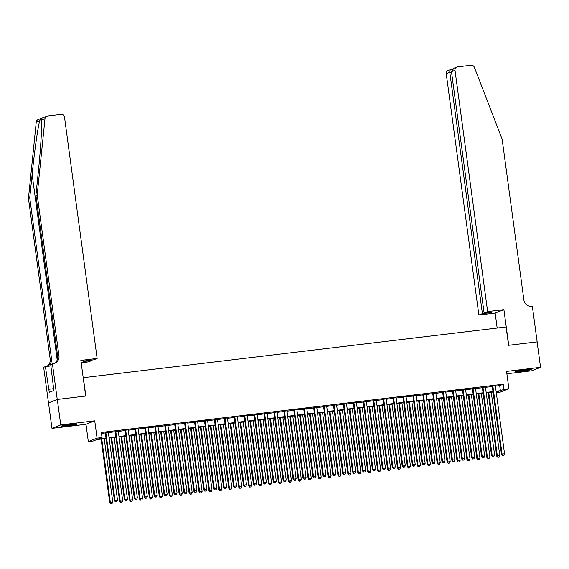 <?xml version="1.0" encoding="UTF-8"?>
<svg xmlns="http://www.w3.org/2000/svg" width="569" height="569" viewBox="0 0 569 569"><rect width="100%" height="100%" fill="white"/><g stroke="black" fill="none" stroke-linecap="round" stroke-linejoin="round"><path stroke-width="0.85" d="M67.419 425.811A8.03 0.484 172.3 0 0 77.22 424.012A8.03 0.484 172.3 0 0 71.111 424.36A8.03 0.484 172.3 0 0 61.303 426.16A8.03 0.484 172.3 0 0 67.419 425.811M521.424 371.337A8.03 0.484 172.3 0 0 531.226 369.53A8.03 0.484 172.3 0 0 525.116 369.886A8.03 0.484 172.3 0 0 515.315 371.685A8.03 0.484 172.3 0 0 521.424 371.337M106.033 438.493L96.822 439.595L93.273 440.989L88.316 441.587L97.071 438.144L102.029 437.547L98.48 438.948L105.969 438.045M57.249 399.459L85.677 396.045L80.862 360.412L97.135 358.456L64.503 117.122A3.087 2.994 68.5 0 0 61.118 114.426L47.568 116.055A3.087 2.994 68.5 0 0 44.994 118.722L37.205 194.904L58.956 355.796A7.205 6.984 -111.5 0 1 52.974 363.755L52.426 363.819L57.249 399.459L48.493 402.902L51.985 428.357L85.976 424.275L88.316 441.587M506.879 373.776L531.795 370.782L540.55 367.339L506.559 371.415L508.899 388.727L500.144 392.169L496.282 392.638M48.543 402.902L57.298 399.452L60.741 424.908L51.985 428.357M57.298 399.452L85.827 396.031L83.351 377.702L506.097 326.976L508.579 345.305L537.108 341.884L540.55 367.339M108.33 432.248L105.237 432.618M118.252 431.06L115.158 431.43M128.181 429.865L125.088 430.235M138.103 428.677L135.009 429.047M148.025 427.483L144.931 427.86M157.947 426.295L154.853 426.665M167.876 425.107L164.782 425.477M177.798 423.912L174.704 424.282M187.72 422.724L184.626 423.094M197.642 421.529L194.548 421.906M207.571 420.342L204.477 420.711M217.493 419.154L214.399 419.524M227.415 417.959L224.321 418.329M237.337 416.771L234.243 417.141M247.266 415.576L244.172 415.953M257.188 414.388L254.094 414.758M267.11 413.194L264.016 413.571M277.032 412.006L273.938 412.376M286.961 410.818L283.867 411.188M296.883 409.623L293.789 409.993M306.805 408.435L303.711 408.805M316.727 407.24L313.633 407.617M326.656 406.053L323.562 406.422M336.578 404.865L333.484 405.235M346.5 403.67L343.406 404.04M356.422 402.482L353.328 402.852M366.351 401.287L363.257 401.664M376.273 400.099L373.179 400.469M386.195 398.905L383.101 399.282M396.116 397.717L393.023 398.087M406.046 396.529L402.952 396.899M415.967 395.334L412.874 395.704M425.889 394.146L422.795 394.516M435.811 392.951L432.717 393.328M445.74 391.764L442.646 392.133M455.662 390.576L452.568 390.946M465.584 389.381L462.49 389.751M475.506 388.193L472.412 388.563M485.428 386.998L482.334 387.375M495.4 386.145L499.703 385.626L503.252 384.231L101.339 432.454L102.029 437.547M101.474 433.414L105.279 432.952M108.373 432.582L115.208 431.764M118.302 431.394L125.13 430.569M128.224 430.2L135.052 429.382M138.146 429.012L144.974 428.194M148.068 427.817L154.903 426.999M157.997 426.629L164.825 425.811M167.919 425.441L174.747 424.616M177.841 424.246L184.669 423.428M187.763 423.059L194.598 422.241M197.692 421.864L204.52 421.046M207.614 420.676L214.442 419.858M217.536 419.488L224.364 418.663M227.458 418.293L234.293 417.475M237.387 417.105L244.215 416.288M247.309 415.911L254.137 415.093M257.231 414.723L264.059 413.905M267.153 413.528L273.988 412.71M277.082 412.34L283.91 411.522M287.004 411.152L293.832 410.327M296.926 409.957L303.754 409.139M306.847 408.77L313.683 407.952M316.777 407.575L323.605 406.757M326.698 406.387L333.526 405.569M336.62 405.199L343.448 404.374M346.542 404.004L353.377 403.186M356.471 402.816L363.299 401.999M366.393 401.622L373.221 400.804M376.315 400.434L383.143 399.616M386.237 399.239L393.072 398.421M396.166 398.051L402.994 397.233M406.088 396.863L412.916 396.038M416.01 395.668L422.838 394.85M425.932 394.481L432.767 393.663M435.861 393.286L442.689 392.468M445.783 392.098L452.611 391.28M455.705 390.91L462.533 390.085M465.627 389.715L472.462 388.897M475.556 388.527L482.384 387.709M485.478 387.333L492.306 386.515M495.357 385.81L492.263 386.18M85.976 424.275L94.731 420.832L60.741 424.908M94.731 420.832L97.071 438.144M503.252 384.231L503.942 389.324L508.899 388.727M496.239 392.354L498.736 391.372L496.147 391.678M493.053 392.055L486.225 392.873M483.131 393.243L476.303 394.061M473.209 394.431L466.381 395.256M463.287 395.626L456.452 396.444M453.358 396.813L446.53 397.639M443.436 398.008L436.608 398.826M433.514 399.196L426.686 400.014M423.592 400.391L416.757 401.209M413.663 401.579L406.835 402.397M403.741 402.767L396.913 403.592M393.819 403.962L386.991 404.779M383.897 405.149L377.062 405.967M373.968 406.344L367.14 407.162M364.046 407.532L357.218 408.35M354.124 408.72L347.296 409.545M344.202 409.915L337.367 410.733M334.273 411.103L327.445 411.92M324.351 412.297L317.523 413.115M314.429 413.485L307.601 414.303M304.507 414.68L297.672 415.498M294.578 415.868L287.75 416.686M284.656 417.056L277.828 417.881M274.735 418.251L267.907 419.069M264.813 419.438L257.977 420.256M254.884 420.633L248.056 421.451M244.962 421.821L238.134 422.639M235.04 423.009L228.212 423.834M225.118 424.204L218.283 425.022M215.189 425.392L208.361 426.209M205.267 426.586L198.439 427.404M195.345 427.774L188.517 428.592M185.423 428.969L178.588 429.787M175.494 430.157L168.666 430.975M165.572 431.345L158.744 432.17M155.65 432.54L148.822 433.358M145.728 433.727L138.893 434.545M135.799 434.922L128.971 435.74M125.877 436.11L119.049 436.928M115.955 437.298L109.127 438.123M496.09 391.237L500.393 390.718L503.942 389.324M109.063 437.675L115.891 436.857M118.985 436.487L125.82 435.662M128.914 435.292L135.742 434.474M138.836 434.104L145.664 433.286M148.758 432.909L155.586 432.091M158.68 431.722L165.515 430.904M168.609 430.527L175.437 429.709M178.531 429.339L185.359 428.521M188.453 428.151L195.281 427.326M198.375 426.956L205.21 426.138M208.304 425.768L215.132 424.951M218.226 424.574L225.054 423.756M228.148 423.386L234.976 422.568M238.07 422.198L244.905 421.373M247.999 421.003L254.827 420.185M257.921 419.815L264.749 418.997M267.843 418.62L274.671 417.802M277.764 417.433L284.6 416.615M287.694 416.238L294.522 415.42M297.615 415.05L304.443 414.232M307.537 413.862L314.365 413.037M317.459 412.667L324.294 411.849M327.388 411.479L334.216 410.662M337.31 410.285L344.138 409.467M347.232 409.097L354.06 408.279M357.154 407.909L363.989 407.084M367.083 406.714L373.911 405.896M377.005 405.526L383.833 404.708M386.927 404.331L393.755 403.513M396.849 403.144L403.684 402.326M406.778 401.949L413.606 401.131M416.7 400.761L423.528 399.943M426.622 399.573L433.45 398.748M436.544 398.378L443.379 397.56M446.473 397.19L453.301 396.373M456.395 395.996L463.223 395.178M466.317 394.808L473.145 393.99M476.239 393.62L483.074 392.795M486.168 392.425L492.996 391.607M499.703 385.626L500.393 390.718M492.242 386.024L501.474 454.304L502.064 454.069L492.854 385.946M502.811 455.378L503.8 455.257L502.811 455.378L502.064 454.069L504.547 453.77L495.336 385.654M501.474 454.304L502.569 455.47M503.8 455.257L504.547 453.77M488.152 392.638L496.737 456.167L499.81 455.634L491.246 392.269M488.764 392.567L497.334 455.933L497.839 457.334L499.07 457.12L498.074 457.234M499.81 455.634L499.07 457.12M497.839 457.334L496.737 456.167M526.346 369.743A6.949 0.42 -7.7 0 1 525.13 369.935A6.949 0.42 -7.7 0 1 520.08 370.59M519.006 370.768A7.98 0.484 172.3 0 0 525.422 369.957A7.98 0.484 172.3 0 0 527.427 369.63M72.334 424.218A6.949 0.42 -7.7 0 1 71.118 424.41A6.949 0.42 -7.7 0 1 66.068 425.064M65.001 425.242A7.98 0.484 172.3 0 0 71.41 424.431A7.98 0.484 172.3 0 0 73.415 424.104M53.749 386.963L53.237 387.062L53.706 390.554M487.633 311.599L455.001 70.264L451.466 71.658L484.098 312.993L487.633 311.599L503.906 309.65L508.729 345.291L537.108 341.898M451.466 71.658L453.849 68.216L456.85 67.035A3.087 2.994 68.5 0 1 457.568 66.858L471.111 65.229A3.087 2.994 68.5 0 1 474.318 67.206L502.128 139.12L523.885 300.005A7.205 6.984 68.5 0 0 531.795 306.3L532.342 306.236L537.157 341.877M497.178 328.05L495.151 313.092L503.906 309.65M495.151 313.092L478.878 315.048L482.412 313.654L490.649 312.666L492.334 312.004L484.098 312.993M482.412 313.654L449.787 72.32L446.245 73.714A3.087 2.994 -111.5 0 1 448.095 70.478L451.644 69.19C450.299 69.432 449.681 70.471 449.787 72.32L451.53 72.114M478.878 315.048L446.245 73.714M456.85 67.035A3.087 2.994 68.5 0 0 455.001 70.264M490.649 312.666L490.592 312.21M37.205 194.904L35.911 195.416L38.301 172.051C40.641 149.704 42.17 125.159 41.53 120.08C41.452 118.558 40.84 118.8 39.702 120.806C37.924 126.83 34.353 152.179 32.134 174.477L29.744 197.841L51.502 358.726A7.205 6.984 -111.5 0 1 46.729 366.429M44.994 118.722L41.53 120.08L41.48 119.54M97.135 358.456L93.6 359.85L85.364 360.838L83.679 361.5L91.915 360.511L91.858 360.056M91.915 360.511L88.38 361.898L81.182 362.766M29.744 197.841L28.45 198.346L50.2 359.238A7.205 6.984 -111.5 0 1 46.615 366.443M53.991 363.555A7.205 6.984 -111.5 0 0 57.661 356.301L35.911 195.416M39.702 120.806L36.238 122.164L28.45 198.346M52.426 363.819L50.712 364.494L53.835 390.512L49.268 392.304L45.392 366.592L43.671 367.268L48.493 402.902M50.904 365.931L45.392 366.592M36.238 122.164A3.087 2.994 -111.5 0 1 38.095 119.675L46.85 116.232M53.458 388.698L48.856 389.253M482.313 387.212L491.545 455.492L492.142 455.264L482.932 387.14M492.889 456.566L493.878 456.445L492.889 456.566L492.142 455.264L494.617 454.965L485.407 386.842M491.545 455.492L492.647 456.658M493.878 456.445L494.617 454.965M472.391 388.407L481.623 456.687L482.213 456.452L473.003 388.328M482.96 457.761L483.956 457.64L482.96 457.761L482.213 456.452L484.696 456.153L475.485 388.03M481.623 456.687L482.725 457.853M483.956 457.64L484.696 456.153M462.469 389.594L471.701 457.874L472.291 457.647L463.081 389.523M473.038 458.948L474.034 458.827L473.038 458.948L472.291 457.647L474.774 457.348L465.563 389.224M471.701 457.874L472.803 459.041M474.034 458.827L474.774 457.348M452.547 390.782L461.779 459.069L462.369 458.834L453.159 390.711M463.116 460.136L464.105 460.022L463.116 460.136L462.369 458.834L464.852 458.536L455.641 390.412M461.779 459.069L462.874 460.229M464.105 460.022L464.852 458.536M478.23 393.833L486.815 457.355L489.888 456.829L481.324 393.464M478.842 393.755L487.405 457.127L487.918 458.522L489.148 458.308L488.152 458.429M489.888 456.829L489.148 458.308M487.918 458.522L486.815 457.355M468.301 395.021L476.893 458.55L479.966 458.017L471.395 394.651M468.913 394.95L477.483 458.315L477.996 459.709L479.219 459.503L478.23 459.617M479.966 458.017L479.219 459.503M477.996 459.709L476.893 458.55M458.379 396.216L466.971 459.738L470.044 459.204L461.473 395.839M458.991 396.138L467.562 459.503L468.067 460.904L469.297 460.691L468.308 460.812M470.044 459.204L469.297 460.691M468.067 460.904L466.971 459.738M448.457 397.404L457.042 460.926L460.115 460.399L451.551 397.034M449.069 397.333L457.64 460.698L458.145 462.092L459.375 461.879L458.379 462M460.115 460.399L459.375 461.879M458.145 462.092L457.042 460.926M442.618 391.977L451.85 460.257L452.447 460.022L443.237 391.899M453.194 461.331L454.183 461.21L453.194 461.331L452.447 460.022L454.923 459.731L445.712 391.607M451.85 460.257L452.952 461.423M454.183 461.21L454.923 459.731M438.535 398.592L447.12 462.12L450.193 461.587L441.629 398.222M439.147 398.52L447.711 461.886L448.223 463.287L449.453 463.074L448.457 463.194M450.193 461.587L449.453 463.074M448.223 463.287L447.12 462.12M432.696 393.165L441.928 461.452L442.518 461.217L433.308 393.094M443.265 462.519L444.261 462.398L443.265 462.519L442.518 461.217L445.001 460.918L435.79 392.795M441.928 461.452L443.031 462.611M444.261 462.398L445.001 460.918M428.606 399.787L437.198 463.308L440.271 462.782L431.7 399.417M429.225 399.715L437.789 463.081L438.301 464.475L439.524 464.261L438.535 464.382M440.271 462.782L439.524 464.261M438.301 464.475L437.198 463.308M422.774 394.36L432.006 462.64L432.596 462.405L423.386 394.281M433.343 463.714L434.339 463.593L433.343 463.714L432.596 462.405L435.079 462.106L425.868 393.983M432.006 462.64L433.109 463.806M434.339 463.593L435.079 462.106M418.684 400.974L427.276 464.503L430.349 463.97L421.778 400.604M419.296 400.903L427.867 464.268L428.372 465.662L429.602 465.456L428.613 465.57M430.349 463.97L429.602 465.456M428.372 465.662L427.276 464.503M412.852 395.547L422.084 463.827L422.675 463.6L413.464 395.476M423.421 464.901L424.41 464.781L423.421 464.901L422.675 463.6L425.157 463.301L415.946 395.178M422.084 463.827L423.187 464.994M424.41 464.781L425.157 463.301M408.762 402.169L417.347 465.691L420.42 465.165L411.856 401.792M409.374 402.091L417.945 465.456L418.45 466.857L419.68 466.644L418.684 466.765M420.42 465.165L419.68 466.644M418.45 466.857L417.347 465.691M402.923 396.735L412.155 465.022L412.753 464.788L403.542 396.664M413.499 466.089L414.488 465.975L413.499 466.089L412.753 464.788L415.228 464.489L406.017 396.365M412.155 465.022L413.258 466.189M414.488 465.975L415.228 464.489M398.841 403.357L407.425 466.886L410.498 466.352L401.934 402.987M399.452 403.286L408.016 466.651L408.528 468.045L409.758 467.832L408.762 467.953M410.498 466.352L409.758 467.832M408.528 468.045L407.425 466.886M393.001 397.93L402.233 466.21L402.824 465.975L393.613 397.859M403.57 467.284L404.566 467.163L403.57 467.284L402.824 465.975L405.306 465.684L396.095 397.56M402.233 466.21L403.336 467.377M404.566 467.163L405.306 465.684M388.911 404.552L397.503 468.074L400.576 467.54L392.005 404.175M389.53 404.474L398.094 467.839L398.606 469.24L399.829 469.027L398.841 469.148M400.576 467.54L399.829 469.027M398.606 469.24L397.503 468.074M383.079 399.118L392.311 467.405L392.902 467.17L383.691 399.047M393.648 468.472L394.644 468.358L393.648 468.472L392.902 467.17L395.384 466.872L386.173 398.748M392.311 467.405L393.414 468.564M394.644 468.358L395.384 466.872M378.99 405.74L387.581 469.261L390.654 468.735L382.084 405.37M379.601 405.669L388.172 469.034L388.677 470.428L389.907 470.214L388.919 470.335M390.654 468.735L389.907 470.214M388.677 470.428L387.581 469.261M373.157 400.313L382.389 468.593L382.98 468.358L373.769 400.235M383.726 469.667L384.715 469.546L383.726 469.667L382.98 468.358L385.462 468.059L376.251 399.943M382.389 468.593L383.492 469.759M384.715 469.546L385.462 468.059M369.068 406.927L377.652 470.456L380.725 469.923L372.162 406.558M369.679 406.856L378.25 470.222L378.755 471.623L379.985 471.409L378.99 471.523M380.725 469.923L379.985 471.409M378.755 471.623L377.652 470.456M363.228 401.501L372.467 469.781L373.058 469.553L363.847 401.43M373.805 470.855L374.793 470.734L373.805 470.855L373.058 469.553L375.533 469.254L366.329 401.131M372.467 469.781L373.563 470.947M374.793 470.734L375.533 469.254M359.146 408.122L367.73 471.644L370.803 471.118L362.24 407.753M359.757 408.044L368.321 471.409L368.833 472.811L370.063 472.597L369.068 472.718M370.803 471.118L370.063 472.597M368.833 472.811L367.73 471.644M353.306 402.696L362.538 470.976L363.129 470.741L353.918 402.617M363.876 472.05L364.871 471.929L363.876 472.05L363.129 470.741L365.611 470.442L356.4 402.319M362.538 470.976L363.641 472.142M364.871 471.929L365.611 470.442M349.217 409.31L357.809 472.839L360.881 472.306L352.311 408.94M349.835 409.239L358.399 472.604L358.911 473.998L360.134 473.792L359.146 473.906M360.881 472.306L360.134 473.792M358.911 473.998L357.809 472.839M343.384 403.883L352.616 472.163L353.207 471.936L343.996 403.812M353.954 473.237L354.949 473.116L353.954 473.237L353.207 471.936L355.689 471.637L346.478 403.513M352.616 472.163L353.719 473.33M354.949 473.116L355.689 471.637M339.295 410.505L347.887 474.027L350.959 473.493L342.389 410.128M339.906 410.427L348.477 473.792L348.982 475.193L350.212 474.98L349.224 475.101M350.959 473.493L350.212 474.98M348.982 475.193L347.887 474.027M333.462 405.071L342.694 473.358L343.285 473.124L334.074 405M344.032 474.425L345.02 474.311L344.032 474.425L343.285 473.124L345.767 472.825L336.556 404.701M342.694 473.358L343.797 474.518M345.02 474.311L345.767 472.825M329.373 411.693L337.958 475.215L341.03 474.688L332.467 411.323M329.984 411.622L338.555 474.987L339.06 476.381L340.29 476.168L339.295 476.289M341.03 474.688L340.29 476.168M339.06 476.381L337.958 475.215M323.541 406.266L332.773 474.546L333.363 474.311L324.152 406.188M334.11 475.62L335.098 475.499L334.11 475.62L333.363 474.311L335.838 474.02L326.634 405.896M332.773 474.546L333.868 475.712M335.098 475.499L335.838 474.02M319.451 412.881L328.036 476.409L331.108 475.876L322.545 412.511M320.062 412.81L328.626 476.175L329.138 477.576L330.369 477.363L329.373 477.483M331.108 475.876L330.369 477.363M329.138 477.576L328.036 476.409M313.611 407.454L322.843 475.741L323.434 475.506L314.223 407.383M324.181 476.808L325.176 476.687L324.181 476.808L323.434 475.506L325.916 475.207L316.705 407.084M322.843 475.741L323.946 476.9M325.176 476.687L325.916 475.207M309.522 414.076L318.114 477.597L321.186 477.071L312.616 413.706M310.141 413.997L318.704 477.37L319.216 478.764L320.439 478.55L319.451 478.671M321.186 477.071L320.439 478.55M319.216 478.764L318.114 477.597M303.69 408.649L312.922 476.929L313.512 476.694L304.301 408.57M314.259 478.003L315.254 477.882L314.259 478.003L313.512 476.694L315.994 476.395L306.783 408.272M312.922 476.929L314.024 478.095M315.254 477.882L315.994 476.395M299.6 415.263L308.192 478.792L311.264 478.259L302.694 414.893M300.212 415.192L308.782 478.557L309.287 479.952L310.518 479.745L309.529 479.859M311.264 478.259L310.518 479.745M309.287 479.952L308.192 478.792M293.768 409.836L303 478.116L303.59 477.889L294.379 409.765M304.337 479.19L305.325 479.07L304.337 479.19L303.59 477.889L306.072 477.59L296.862 409.467M303 478.116L304.102 479.283M305.325 479.07L306.072 477.59M289.678 416.458L298.263 479.98L301.335 479.454L292.772 416.081M290.29 416.38L298.86 479.745L299.365 481.146L300.596 480.933L299.6 481.054M301.335 479.454L300.596 480.933M299.365 481.146L298.263 479.98M283.846 411.024L293.078 479.311L293.668 479.077L284.457 410.953M294.415 480.378L295.403 480.264L294.415 480.378L293.668 479.077L296.15 478.778L286.94 410.654M293.078 479.311L294.173 480.478M295.403 480.264L296.15 478.778M279.756 417.646L288.341 481.175L291.413 480.641L282.85 417.276M280.368 417.575L288.931 480.94L289.443 482.334L290.674 482.121L289.678 482.242M291.413 480.641L290.674 482.121M289.443 482.334L288.341 481.175M273.917 412.219L283.149 480.499L283.739 480.264L274.528 412.148M284.486 481.573L285.482 481.452L284.486 481.573L283.739 480.264L286.221 479.973L277.011 411.849M283.149 480.499L284.251 481.666M285.482 481.452L286.221 479.973M269.827 418.841L278.419 482.363L281.491 481.829L272.921 418.464M270.446 418.763L279.009 482.128L279.521 483.529L280.745 483.316L279.756 483.437M281.491 481.829L280.745 483.316M279.521 483.529L278.419 482.363M263.995 413.407L273.227 481.694L273.817 481.459L264.606 413.336M274.564 482.761L275.56 482.647L274.564 482.761L273.817 481.459L276.299 481.161L267.089 413.037M273.227 481.694L274.329 482.853M275.56 482.647L276.299 481.161M259.905 420.029L268.497 483.55L271.569 483.024L262.999 419.659M260.517 419.958L269.087 483.323L269.592 484.717L270.823 484.504L269.834 484.624M271.569 483.024L270.823 484.504M269.592 484.717L268.497 483.55M254.073 414.602L263.305 482.882L263.895 482.647L254.684 414.524M264.642 483.956L265.631 483.835L264.642 483.956L263.895 482.647L266.377 482.348L257.167 414.232M263.305 482.882L264.407 484.048M265.631 483.835L266.377 482.348M249.983 421.216L258.568 484.745L261.64 484.212L253.077 420.847M250.595 421.145L259.165 484.511L259.67 485.912L260.901 485.698L259.905 485.812M261.64 484.212L260.901 485.698M259.67 485.912L258.568 484.745M244.151 415.79L253.383 484.07L253.973 483.842L244.762 415.719M254.72 485.144L255.709 485.023L254.72 485.144L253.973 483.842L256.455 483.543L247.245 415.42M253.383 484.07L254.478 485.236M255.709 485.023L256.455 483.543M234.222 416.985L243.454 485.265L244.044 485.03L234.833 416.906M244.791 486.331L245.787 486.218L244.791 486.331L244.044 485.03L246.526 484.731L237.316 416.608M243.454 485.265L244.556 486.431M245.787 486.218L246.526 484.731M224.3 418.172L233.532 486.452L234.122 486.225L224.911 418.101M234.869 487.526L235.865 487.405L234.869 487.526L234.122 486.225L236.604 485.926L227.394 417.802M233.532 486.452L234.634 487.619M235.865 487.405L236.604 485.926M240.061 422.411L248.646 485.933L251.718 485.407L243.155 422.042M240.673 422.333L249.236 485.698L249.748 487.1L250.979 486.886L249.983 487.007M251.718 485.407L250.979 486.886M249.748 487.1L248.646 485.933M230.132 423.599L238.724 487.128L241.797 486.595L233.226 423.229M230.751 423.528L239.314 486.893L239.826 488.287L241.05 488.081L240.061 488.195M241.797 486.595L241.05 488.081M239.826 488.287L238.724 487.128M220.21 424.794L228.802 488.316L231.875 487.782L223.304 424.417M220.822 424.716L229.392 488.081L229.897 489.482L231.128 489.269L230.139 489.39M231.875 487.782L231.128 489.269M229.897 489.482L228.802 488.316M214.378 419.36L223.61 487.647L224.2 487.413L214.99 419.289M224.947 488.714L225.936 488.6L224.947 488.714L224.2 487.413L226.682 487.114L217.472 418.99M223.61 487.647L224.712 488.807M225.936 488.6L226.682 487.114M210.288 425.982L218.873 489.504L221.946 488.977L213.382 425.612M210.9 425.911L219.47 489.276L219.975 490.67L221.206 490.457L220.21 490.578M221.946 488.977L221.206 490.457M219.975 490.67L218.873 489.504M204.456 420.555L213.688 488.835L214.278 488.6L205.068 420.477M215.025 489.909L216.014 489.788L215.025 489.909L214.278 488.6L216.761 488.309L207.55 420.185M213.688 488.835L214.783 490.001M216.014 489.788L216.761 488.309M200.366 427.17L208.951 490.698L212.024 490.165L203.46 426.8M200.978 427.099L209.541 490.464L210.053 491.865L211.284 491.652L210.288 491.772M212.024 490.165L211.284 491.652M210.053 491.865L208.951 490.698M194.527 421.743L203.759 490.03L204.349 489.795L195.139 421.672M205.096 491.097L206.092 490.976L205.096 491.097L204.349 489.795L206.832 489.496L197.621 421.373M203.759 490.03L204.861 491.189M206.092 490.976L206.832 489.496M190.437 428.365L199.029 491.886L202.102 491.36L193.531 427.995M191.056 428.286L199.619 491.659L200.132 493.053L201.362 492.839L200.366 492.96M202.102 491.36L201.362 492.839M200.132 493.053L199.029 491.886M184.605 422.938L193.837 491.218L194.427 490.983L185.217 422.859M195.174 492.292L196.17 492.171L195.174 492.292L194.427 490.983L196.91 490.684L187.699 422.561M193.837 491.218L194.939 492.384M196.17 492.171L196.91 490.684M180.515 429.552L189.107 493.081L192.18 492.548L183.609 429.182M181.127 429.481L189.697 492.846L190.202 494.241L191.433 494.034L190.444 494.148M192.18 492.548L191.433 494.034M190.202 494.241L189.107 493.081M174.683 424.125L183.915 492.405L184.505 492.178L175.295 424.054M185.252 493.479L186.241 493.359L185.252 493.479L184.505 492.178L186.988 491.879L177.777 423.756M183.915 492.405L185.017 493.572M186.241 493.359L186.988 491.879M170.593 430.747L179.178 494.269L182.251 493.743L173.687 430.37M171.205 430.669L179.776 494.034L180.281 495.435L181.511 495.222L180.515 495.343M182.251 493.743L181.511 495.222M180.281 495.435L179.178 494.269M164.761 425.313L173.993 493.6L174.583 493.366L165.373 425.242M175.33 494.667L176.319 494.553L175.33 494.667L174.583 493.366L177.066 493.067L167.855 424.943M173.993 493.6L175.088 494.76M176.319 494.553L177.066 493.067M160.671 431.935L169.256 495.464L172.329 494.93L163.765 431.565M161.283 431.864L169.847 495.229L170.359 496.623L171.589 496.41L170.593 496.531M172.329 494.93L171.589 496.41M170.359 496.623L169.256 495.464M154.832 426.508L164.064 494.788L164.654 494.553L155.444 426.437M165.401 495.862L166.397 495.741L165.401 495.862L164.654 494.553L167.137 494.262L157.926 426.138M164.064 494.788L165.166 495.955M166.397 495.741L167.137 494.262M150.742 433.123L159.334 496.652L162.407 496.118L153.836 432.753M151.361 433.052L159.925 496.417L160.437 497.818L161.667 497.605L160.671 497.726M162.407 496.118L161.667 497.605M160.437 497.818L159.334 496.652M144.91 427.696L154.142 495.983L154.732 495.748L145.522 427.625M155.479 497.05L156.475 496.929L155.479 497.05L154.732 495.748L157.215 495.45L148.004 427.326M154.142 495.983L155.245 497.142M156.475 496.929L157.215 495.45M140.82 434.318L149.412 497.839L152.485 497.313L143.914 433.948M141.432 434.247L150.003 497.612L150.508 499.006L151.738 498.793L150.749 498.913M152.485 497.313L151.738 498.793M150.508 499.006L149.412 497.839M134.988 428.891L144.22 497.171L144.811 496.936L135.6 428.813M145.557 498.245L146.546 498.124L145.557 498.245L144.811 496.936L147.293 496.637L138.082 428.521M144.22 497.171L145.323 498.337M146.546 498.124L147.293 496.637M130.898 435.505L139.483 499.034L142.556 498.501L133.992 435.136M131.51 435.434L140.081 498.8L140.586 500.201L141.816 499.987L140.82 500.101M142.556 498.501L141.816 499.987M140.586 500.201L139.483 499.034M125.066 430.079L134.298 498.359L134.889 498.131L125.678 430.008M135.635 499.433L136.624 499.312L135.635 499.433L134.889 498.131L137.371 497.832L128.16 429.709M134.298 498.359L135.394 499.525M136.624 499.312L137.371 497.832M120.977 436.7L129.561 500.222L132.634 499.696L124.07 436.331M121.588 436.622L130.152 499.987L130.664 501.389L131.894 501.175L130.898 501.296M132.634 499.696L131.894 501.175M130.664 501.389L129.561 500.222M115.137 431.274L124.369 499.554L124.96 499.319L115.756 431.195M125.706 500.62L126.702 500.507L125.706 500.62L124.96 499.319L127.442 499.02L118.231 430.897M124.369 499.554L125.472 500.72M126.702 500.507L127.442 499.02M111.047 437.888L119.639 501.417L122.712 500.884L114.141 437.518M111.666 437.817L120.23 501.182L120.742 502.576L121.972 502.37L120.977 502.484M122.712 500.884L121.972 502.37M120.742 502.576L119.639 501.417M105.215 432.461L114.447 500.741L115.038 500.514L105.827 432.39M115.784 501.815L116.78 501.694L115.784 501.815L115.038 500.514L117.52 500.215L108.309 432.091M114.447 500.741L115.55 501.908M116.78 501.694L117.52 500.215M101.126 439.083L109.717 502.605L112.79 502.071L104.219 438.706M101.737 439.005L110.308 502.37L110.813 503.771L112.043 503.558L111.055 503.679M112.79 502.071L112.043 503.558M110.813 503.771L109.717 502.605M32.134 174.477L57.213 359.978M51.502 358.726L50.2 359.238M57.661 356.301L58.956 355.796"/></g></svg>
